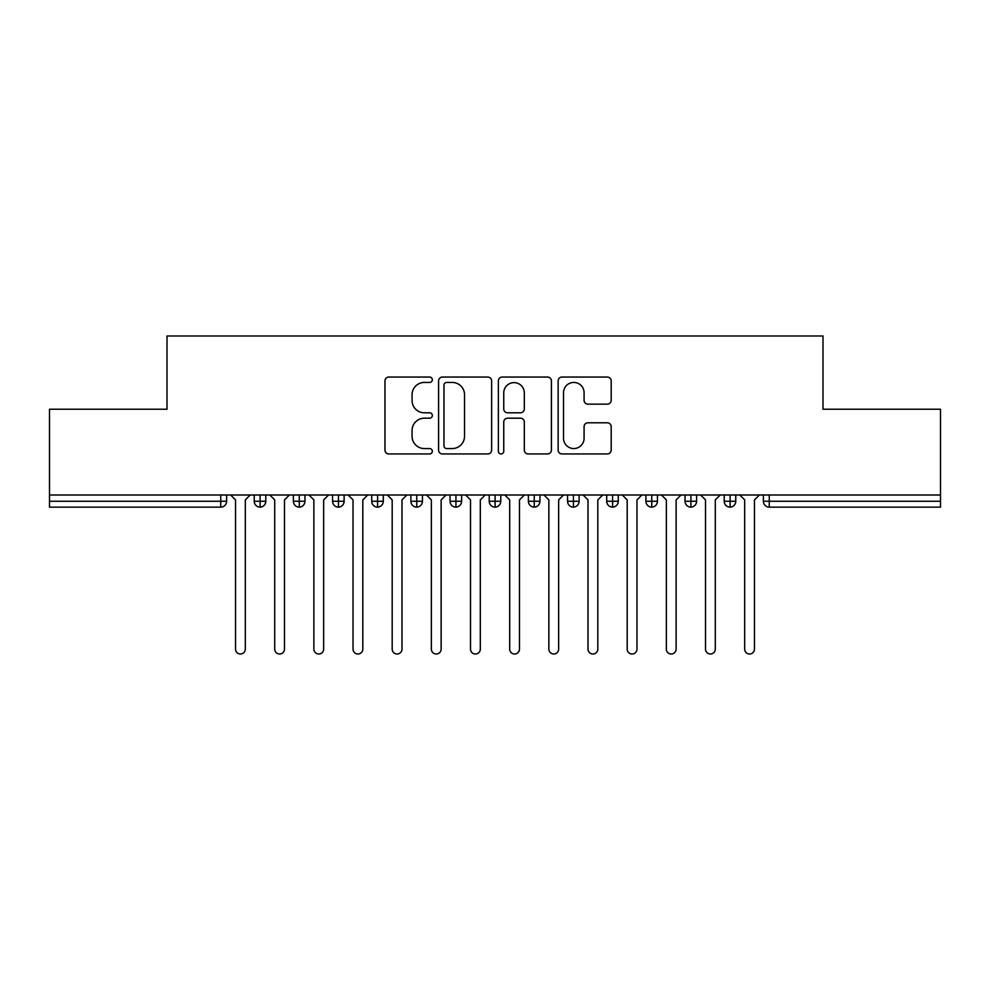 <?xml version="1.0" encoding="UTF-8"?>
<svg xmlns="http://www.w3.org/2000/svg" width="990" height="990" viewBox="0 0 990 990"><rect width="100%" height="100%" fill="white"/><g stroke="black" fill="none" stroke-linecap="round" stroke-linejoin="round"><path stroke-width="1.49" d="M432.333 379.739A2.685 2.685 0 0 0 429.648 377.054L388.798 377.054A3.849 3.849 0 0 0 384.962 380.903L384.962 450.091A3.849 3.849 0 0 0 388.798 453.94L429.648 453.94A2.685 2.685 0 0 0 432.333 451.242A2.685 2.685 0 0 0 429.648 448.557L424.364 448.557A12.301 12.301 0 0 1 412.063 436.256L412.063 430.489A12.301 12.301 0 0 1 424.364 418.188L429.648 418.188A2.685 2.685 0 0 0 432.333 415.491A2.685 2.685 0 0 0 429.648 412.805L424.364 412.805A12.301 12.301 0 0 1 412.063 400.505L412.063 394.738A12.301 12.301 0 0 1 424.364 382.437L429.648 382.437A2.685 2.685 0 0 0 432.333 379.739M607.353 404.155A3.849 3.849 0 0 0 611.189 400.307L611.189 380.903A3.849 3.849 0 0 0 607.353 377.054L561.986 377.054A3.849 3.849 0 0 0 558.137 380.903L558.137 450.091A3.849 3.849 0 0 0 561.986 453.94L607.353 453.94A3.849 3.849 0 0 0 611.189 450.091L611.189 426.641A3.849 3.849 0 0 0 607.353 422.804L587.936 422.804A3.849 3.849 0 0 0 584.088 426.641L584.088 438.273A10.284 10.284 0 0 1 573.804 448.557A10.284 10.284 0 0 1 563.52 438.273L563.52 392.721A10.284 10.284 0 0 1 573.804 382.437A10.284 10.284 0 0 1 584.088 392.721L584.088 400.307A3.849 3.849 0 0 0 587.936 404.155L607.353 404.155M49.5 495L940.5 495L940.5 409.229L822.999 409.229L822.999 335.994L167.001 335.994L167.001 409.229L49.5 409.229L49.5 501.262L220.745 501.262L220.745 495M491.634 380.903A3.849 3.849 0 0 0 487.798 377.054L442.431 377.054A3.849 3.849 0 0 0 438.582 380.903L438.582 450.091A3.849 3.849 0 0 0 442.431 453.94L487.798 453.94A3.849 3.849 0 0 0 491.634 450.091L491.634 380.903M502.202 377.054L547.569 377.054A3.849 3.849 0 0 1 551.418 380.903L551.418 450.091A3.849 3.849 0 0 1 547.569 453.94L528.153 453.94A3.849 3.849 0 0 1 524.316 450.091L524.316 422.025A3.849 3.849 0 0 0 520.468 418.188L507.585 418.188A3.849 3.849 0 0 0 503.749 422.025L503.749 451.242A2.685 2.685 0 0 1 501.051 453.94A2.685 2.685 0 0 1 498.366 451.242L498.366 380.903A3.849 3.849 0 0 1 502.202 377.054M226.623 495L226.623 501.262A5.878 5.878 0 0 1 220.745 507.14L49.5 507.14L49.5 501.262M940.5 495L940.5 507.14L769.255 507.14A5.878 5.878 0 0 1 763.377 501.262L763.377 495L763.377 501.262A5.878 5.878 0 0 0 769.255 507.14L769.255 501.262L940.5 501.262M260.11 507.14A5.878 5.878 0 0 1 254.232 501.262L254.232 495L254.232 501.262A5.878 5.878 0 0 0 260.11 507.14A5.878 5.878 0 0 0 265.79 501.274L265.79 495L265.79 501.262A5.878 5.878 0 0 1 260.11 507.14L260.11 501.262L265.79 501.262M260.11 495L260.11 501.262L254.232 501.262M220.745 507.14A5.878 5.878 0 0 0 226.623 501.262A5.878 5.878 0 0 1 220.745 507.14L220.745 501.262L226.623 501.262M299.277 495L299.277 501.262L293.399 501.262L293.399 495L293.399 501.262A5.878 5.878 0 0 0 299.277 507.14A5.878 5.878 0 0 0 304.957 501.274L304.957 495L304.957 501.262A5.878 5.878 0 0 1 299.277 507.14A5.878 5.878 0 0 1 293.399 501.262A5.878 5.878 0 0 0 299.277 507.14L299.277 501.262L304.957 501.262M338.444 495L338.444 501.262L332.566 501.262L332.566 495L332.566 501.262A5.878 5.878 0 0 0 338.444 507.14A5.878 5.878 0 0 0 344.112 501.274L344.112 495L344.112 501.262A5.878 5.878 0 0 1 338.444 507.14A5.878 5.878 0 0 1 332.566 501.262A5.878 5.878 0 0 0 338.444 507.14L338.444 501.262L344.112 501.262M377.598 495L377.598 507.14A5.878 5.878 0 0 1 371.733 501.262L371.733 495L371.733 501.262A5.878 5.878 0 0 0 377.598 507.14A5.878 5.878 0 0 0 383.279 501.274L383.279 495M416.765 495L416.765 507.14A5.878 5.878 0 0 1 410.9 501.262A5.878 5.878 0 0 0 416.765 507.14A5.878 5.878 0 0 1 410.9 501.262L410.9 495M422.445 495L422.445 501.262A5.878 5.878 0 0 1 416.765 507.14A5.878 5.878 0 0 0 422.445 501.274L410.9 501.262M455.932 495L455.932 501.262L450.054 501.262L450.054 495L450.054 501.262A5.878 5.878 0 0 0 455.932 507.14A5.878 5.878 0 0 0 461.612 501.274L461.612 495L461.612 501.262A5.878 5.878 0 0 1 455.932 507.14A5.878 5.878 0 0 1 450.054 501.262A5.878 5.878 0 0 0 455.932 507.14L455.932 501.262L461.612 501.262M495.099 507.14A5.878 5.878 0 0 1 489.221 501.262L489.221 495L489.221 501.262A5.878 5.878 0 0 0 495.099 507.14A5.878 5.878 0 0 0 500.779 501.274L500.779 495L500.779 501.262A5.878 5.878 0 0 1 495.099 507.14L495.099 501.262L500.779 501.262M534.266 495L534.266 501.262L528.388 501.262L528.388 495L528.388 501.262A5.878 5.878 0 0 0 534.266 507.14A5.878 5.878 0 0 0 539.946 501.274L539.946 495L539.946 501.262A5.878 5.878 0 0 1 534.266 507.14A5.878 5.878 0 0 1 528.388 501.262A5.878 5.878 0 0 0 534.266 507.14L534.266 501.262L539.946 501.262M573.433 495L573.433 507.14A5.878 5.878 0 0 1 567.555 501.262L567.555 495L567.555 501.262A5.878 5.878 0 0 0 573.433 507.14A5.878 5.878 0 0 0 579.101 501.274L579.101 495M612.587 495L612.587 507.14A5.878 5.878 0 0 1 606.721 501.262L606.721 495L606.721 501.262A5.878 5.878 0 0 0 612.587 507.14A5.878 5.878 0 0 0 618.267 501.274L618.267 495M651.754 495L651.754 507.14A5.878 5.878 0 0 1 645.888 501.262L645.888 495L645.888 501.262A5.878 5.878 0 0 0 651.754 507.14A5.878 5.878 0 0 0 657.434 501.274L657.434 495M690.921 495L690.921 501.262L685.043 501.262L685.043 495L685.043 501.262A5.878 5.878 0 0 0 690.921 507.14A5.878 5.878 0 0 0 696.601 501.274L696.601 495L696.601 501.262A5.878 5.878 0 0 1 690.921 507.14A5.878 5.878 0 0 1 685.043 501.262A5.878 5.878 0 0 0 690.921 507.14L690.921 501.262L696.601 501.262M730.088 495L730.088 501.262L724.21 501.262L724.21 495L724.21 501.262A5.878 5.878 0 0 0 730.088 507.14A5.878 5.878 0 0 0 735.768 501.274L735.768 495L735.768 501.262A5.878 5.878 0 0 1 730.088 507.14A5.878 5.878 0 0 1 724.21 501.262A5.878 5.878 0 0 0 730.088 507.14L730.088 501.262L735.768 501.262M495.099 495L495.099 501.262L489.221 501.262M446.663 382.437A2.685 2.685 0 0 0 443.966 385.122L443.966 445.871A2.685 2.685 0 0 0 446.663 448.557L452.232 448.557A12.301 12.301 0 0 0 464.533 436.256L464.533 394.738A12.301 12.301 0 0 0 452.232 382.437L446.663 382.437M524.316 392.906A10.284 10.284 0 0 0 514.033 382.623A10.284 10.284 0 0 0 503.749 392.906L503.749 408.957A3.849 3.849 0 0 0 507.585 412.805L520.468 412.805A3.849 3.849 0 0 0 524.316 408.957L524.316 392.906M230.633 495L235.533 499.9L235.533 649.118A4.901 4.901 0 0 0 240.434 654.006A4.901 4.901 0 0 0 245.322 649.118L245.322 499.9L250.222 495M269.8 495L274.7 499.9L274.7 649.118A4.901 4.901 0 0 0 279.588 654.006A4.901 4.901 0 0 0 284.489 649.118L284.489 499.9L289.389 495M308.967 495L313.867 499.9L313.867 649.118A4.901 4.901 0 0 0 318.755 654.006A4.901 4.901 0 0 0 323.656 649.118L323.656 499.9L328.544 495M348.134 495L353.022 499.9L353.022 649.118A4.901 4.901 0 0 0 357.922 654.006A4.901 4.901 0 0 0 362.823 649.118L362.823 499.9L367.711 495M387.3 495L392.189 499.9L392.189 649.118A4.901 4.901 0 0 0 397.089 654.006A4.901 4.901 0 0 0 401.989 649.118L401.989 499.9L406.878 495M426.467 495L431.355 499.9L431.355 649.118A4.901 4.901 0 0 0 436.256 654.006A4.901 4.901 0 0 0 441.144 649.118L441.144 499.9L446.045 495M465.622 495L470.522 499.9L470.522 649.118A4.901 4.901 0 0 0 475.423 654.006A4.901 4.901 0 0 0 480.311 649.118L480.311 499.9L485.211 495M504.789 495L509.689 499.9L509.689 649.118A4.901 4.901 0 0 0 514.577 654.006A4.901 4.901 0 0 0 519.478 649.118L519.478 499.9L524.378 495M543.956 495L548.856 499.9L548.856 649.118A4.901 4.901 0 0 0 553.744 654.006A4.901 4.901 0 0 0 558.645 649.118L558.645 499.9L563.533 495M583.122 495L588.011 499.9L588.011 649.118A4.901 4.901 0 0 0 592.911 654.006A4.901 4.901 0 0 0 597.812 649.118L597.812 499.9L602.7 495M622.289 495L627.177 499.9L627.177 649.118A4.901 4.901 0 0 0 632.078 654.006A4.901 4.901 0 0 0 636.978 649.118L636.978 499.9L641.866 495M661.456 495L666.344 499.9L666.344 649.118A4.901 4.901 0 0 0 671.245 654.006A4.901 4.901 0 0 0 676.133 649.118L676.133 499.9L681.033 495M700.611 495L705.511 499.9L705.511 649.118A4.901 4.901 0 0 0 710.412 654.006A4.901 4.901 0 0 0 715.3 649.118L715.3 499.9L720.2 495M739.777 495L744.678 499.9L744.678 649.118A4.901 4.901 0 0 0 749.566 654.006A4.901 4.901 0 0 0 754.467 649.118L754.467 499.9L759.367 495M769.255 495L769.255 501.262L763.377 501.262A5.878 5.878 0 0 0 769.255 507.14M371.733 501.262A5.878 5.878 0 0 0 377.598 507.14A5.878 5.878 0 0 0 383.279 501.274L371.733 501.262M567.555 501.262A5.878 5.878 0 0 0 573.433 507.14A5.878 5.878 0 0 0 579.101 501.274L567.555 501.262M606.721 501.262A5.878 5.878 0 0 0 612.587 507.14A5.878 5.878 0 0 0 618.267 501.274L606.721 501.262M645.888 501.262A5.878 5.878 0 0 0 651.754 507.14A5.878 5.878 0 0 0 657.434 501.274L645.888 501.262"/></g></svg>
